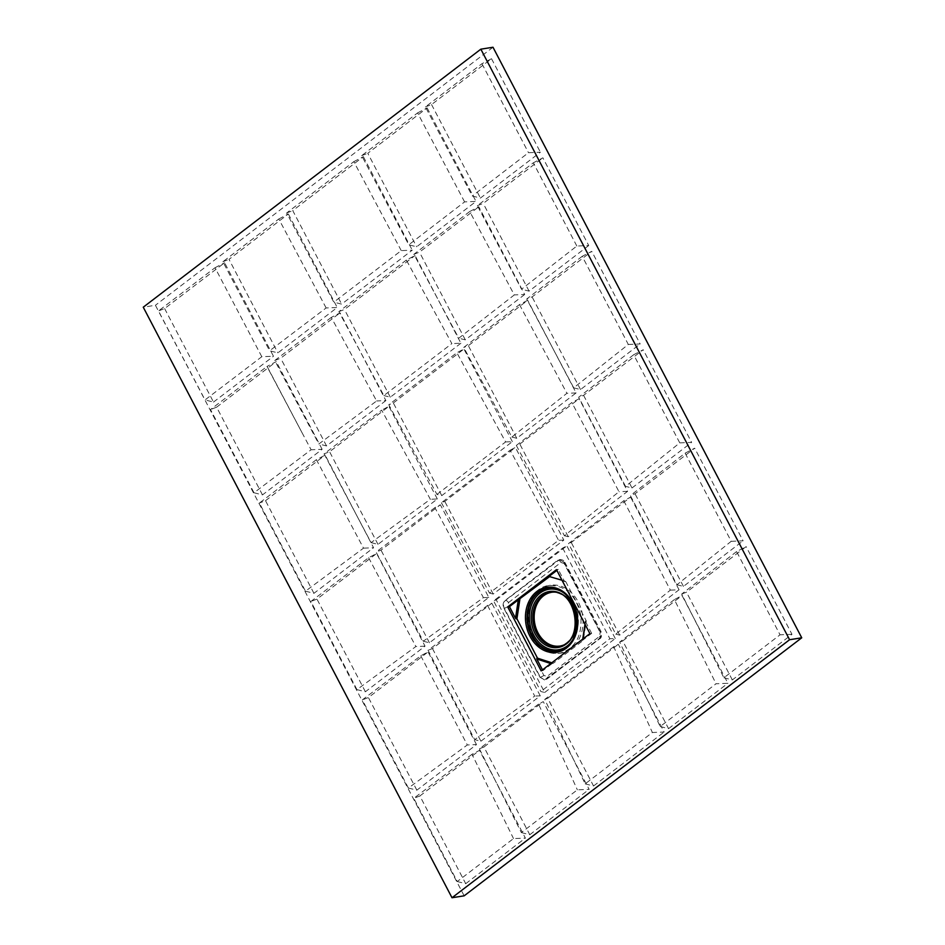 <?xml version="1.0" encoding="UTF-8"?>
<svg xmlns="http://www.w3.org/2000/svg" width="945" height="945" viewBox="0 0 945 945"><rect width="100%" height="100%" fill="white"/><g stroke="black" fill="none" stroke-linecap="round" stroke-linejoin="round"><path stroke-width="0.71" stroke-dasharray="4.72 3.54" d="M472.004 754.299L413.78 798.324L457.25 881.531L513.513 838.581L525.385 838.097L479.517 750.377L472.004 754.299L513.513 838.581M538.555 704.108L479.351 748.783L521.356 832.592L577.36 789.843L589.148 789.358L543.28 701.639L538.555 704.108L577.36 789.843M613.695 646.711L544.745 699.406L585.168 783.866L652.381 732.505L664.158 732.021L618.302 644.301L613.695 646.711L652.381 732.505M674.387 599.579L619.66 642.116L660.189 726.528L716.05 683.767L727.922 683.282L682.066 595.563L674.387 599.579L716.05 683.767M736.592 551.585L681.688 594.051L723.894 677.778L780.05 634.816L736.592 551.585L746.125 546.612L686.483 592.196L681.688 594.051M401.247 250.614L353.808 161.654L286.642 212.991L333.809 302.152L341.653 304.125L412.256 250.165L401.247 250.614L333.809 302.152M406.35 260.064L338.865 311.637L383.847 395.565L451.864 343.602L406.35 260.064L415.056 255.516L460.912 343.236L451.864 343.602M425.415 106.915L431.546 104.552L491.518 58.708L481.95 63.717L425.415 106.915L472.252 195.993L480.426 198.06L540.398 152.216L528.479 152.7L472.252 195.993M481.95 63.717L528.479 152.7M576.828 246.031L533.311 162.823L477.367 205.679L521.545 289.229L576.828 246.031L588.723 245.535L542.867 157.827L533.311 162.823M519.478 304.585L566.905 393.297L511.847 437.051L463.735 347.441L519.478 304.585L527.7 300.286L468.342 345.646L463.735 347.441M436.944 494.412L505.622 441.941L456.848 352.721L388.785 404.755L436.944 494.412L441.764 495.629L512.367 441.658L505.622 441.941M324.052 453.86L371.09 542.619L430.353 499.279L381.662 410.154L324.052 453.86L329.569 451.722L388.915 406.362L381.662 410.154M516.336 445.426L564.413 535.756L618.999 491.707L571.831 402.546L516.336 445.426L519.809 444.079L579.155 398.719L571.831 402.546M441.398 502.728L489.498 593.117L558.589 540.304L510.123 450.198L441.398 502.728L444.788 501.417L515.391 447.446L510.123 450.198M434.901 507.642L376.086 552.057L423.289 641.23L483.415 597.642L434.901 507.642L440.37 504.784L381.024 550.155L376.086 552.057M633.682 354.741L578.671 397.231L625.543 486.344L679.762 442.874L633.682 354.741L643.214 349.756L583.573 395.341L578.671 397.231M582.214 256.319L526.719 298.998L573.709 387.828L628.307 344.452L582.214 256.319L591.747 251.335L532.106 296.919L526.719 298.998M316.374 459.683L259.391 503.047L305.483 591.18L363.518 548.147L316.374 459.683L325.151 455.1L373.582 547.734L363.518 548.147M368.609 557.704L415.883 646.534L356.95 689.614L310.858 601.469L368.609 557.704L376.606 553.522L316.965 599.106L310.858 601.469M487.549 605.45L534.716 696.075L474.709 739.651L428.05 650.29L487.549 605.45L491.825 603.217L432.479 648.577L428.05 650.29M469.724 211.526L413.863 254.311L458.774 338.215L514.304 294.923L469.724 211.526L478.82 206.778L524.676 294.497L514.304 294.923M464.597 201.899L417.572 112.916L361.663 155.653L408.783 244.802L416.662 246.787L476.02 201.427L464.597 201.899L408.783 244.802M261.8 356.714L215.023 267.73L158.488 310.94L205.018 399.936L261.8 356.714L273.471 356.241L224.591 262.734L164.619 308.566L158.488 310.94M331.258 317.437L274.747 360.517L318.831 443.996L376.63 400.952L331.258 317.437L340.035 312.854L385.891 400.574L376.63 400.952M302.022 432.668L311.106 449.761L254.004 492.758L210.499 409.551L267.081 366.4L302.022 432.668L266.951 366.459M326.143 307.952L278.787 218.992L222.878 261.73L269.62 350.784L277.877 352.863L337.235 307.503L326.143 307.952L269.62 350.784M623.735 500.732L670.359 590.129L615.75 634.142L568.524 543.564L623.735 500.732L630.61 497.141L571.264 542.501L568.524 543.564M685.137 453.163L731.217 541.308L676.939 584.766L630.362 495.57L685.137 453.163L694.669 448.178L635.028 493.762L630.362 495.57M420.761 655.771L467.314 744.967L408.405 788.035L362.325 699.891L420.761 655.771L428.061 651.955L368.42 697.54L362.325 699.891M457.25 881.531L465.731 883.681L419.875 795.962L413.78 798.324M419.875 795.962L479.517 750.377M465.731 883.681L525.385 838.097M521.356 832.592L529.791 834.718L483.934 746.999L479.351 748.783M483.934 746.999L543.28 701.639M529.791 834.718L589.148 789.358M585.168 783.866L593.554 785.98L547.698 698.272L544.745 699.406M547.698 698.272L618.302 644.301M593.554 785.98L664.158 732.021M660.189 726.528L668.576 728.642L622.72 640.934L619.66 642.116M622.72 640.934L682.066 595.563M668.576 728.642L727.922 683.282M723.894 677.778L732.34 679.916L791.981 634.319L746.125 546.612M791.981 634.319L780.05 634.816M732.34 679.916L686.483 592.196M353.808 161.654L363.364 156.657L292.761 210.617L341.653 304.125M286.642 212.991L292.761 210.617M363.364 156.657L412.256 250.165M460.912 343.236L390.309 397.195L383.847 395.565M338.865 311.637L344.452 309.487L415.056 255.516M390.309 397.195L344.452 309.487M491.518 58.708L540.398 152.216M431.546 104.552L480.426 198.06M588.723 245.535L529.082 291.131L521.545 289.229M477.367 205.679L483.226 203.411L542.867 157.827M529.082 291.131L483.226 203.411M511.847 437.051L516.773 438.291L576.131 392.919L527.7 300.286M576.131 392.919L566.905 393.297M516.773 438.291L468.342 345.646M441.764 495.629L393.333 402.983L388.785 404.755M393.333 402.983L463.936 349.024L456.848 352.721M512.367 441.658L463.936 349.024M371.09 542.619L378 544.367L437.346 498.995L430.353 499.279M437.346 498.995L388.915 406.362M378 544.367L329.569 451.722M564.413 535.756L568.228 536.713L627.586 491.353L579.155 398.719M627.586 491.353L618.999 491.707M568.228 536.713L519.809 444.079M489.498 593.117L493.219 594.051L563.822 540.091L515.391 447.446M563.822 540.091L558.589 540.304M493.219 594.051L444.788 501.417M423.289 641.23L429.455 642.789L488.801 597.429L440.37 504.784M488.801 597.429L483.415 597.642M429.455 642.789L381.024 550.155M583.573 395.341L631.992 487.974L625.543 486.344M679.762 442.874L691.634 442.39L643.214 349.756M631.992 487.974L691.634 442.39M628.307 344.452L640.178 343.968L591.747 251.335M573.709 387.828L580.537 389.553L640.178 343.968M580.537 389.553L532.106 296.919M305.483 591.18L313.941 593.318L373.582 547.734M313.941 593.318L265.51 500.685L259.391 503.047M265.51 500.685L325.151 455.1M356.95 689.614L365.396 691.752L425.037 646.156L376.606 553.522M425.037 646.156L415.883 646.534M365.396 691.752L316.965 599.106M432.479 648.577L480.91 741.211L474.709 739.651M480.91 741.211L540.256 695.851L534.716 696.075M540.256 695.851L491.825 603.217M524.676 294.497L465.318 339.857L458.774 338.215M413.863 254.311L419.462 252.15L478.82 206.778M465.318 339.857L419.462 252.15M417.572 112.916L427.128 107.919L367.782 153.291L416.662 246.787M361.663 155.653L367.782 153.291M427.128 107.919L476.02 201.427M164.619 308.566L213.499 402.074L205.018 399.936M215.023 267.73L224.591 262.734M213.499 402.074L273.471 356.241M385.891 400.574L326.545 445.934L318.831 443.996M274.747 360.517L280.677 358.214L340.035 312.854M326.545 445.934L280.677 358.214M254.004 492.758L262.486 494.896L322.127 449.312L311.106 449.761M262.486 494.896L216.629 407.177L210.499 409.551M216.629 407.177L276.271 361.592L267.081 366.4M322.127 449.312L276.271 361.592M278.787 218.992L288.355 213.995L228.997 259.355L277.877 352.863M222.878 261.73L228.997 259.355M288.355 213.995L337.235 307.503M615.75 634.142L619.684 635.146L679.042 589.774L670.359 590.129M679.042 589.774L630.61 497.141M619.684 635.146L571.264 542.501M731.217 541.308L743.101 540.823L694.669 448.178M676.939 584.766L683.448 586.408L743.101 540.823M683.448 586.408L635.028 493.762M408.405 788.035L416.851 790.174L476.493 744.589L467.314 744.967M476.493 744.589L428.061 651.955M416.851 790.174L368.42 697.54M496.243 599.839L566.846 545.879L562.688 548.053L493.573 600.878L540.823 691.504L544.674 692.484L496.243 599.839L493.573 600.878M544.674 692.484L615.278 638.513L609.879 638.737L540.823 691.504M562.688 548.053L609.879 638.737M615.278 638.513L566.846 545.879M559.275 559.617L559.629 559.558C562.405 559.57 564.177 560.527 564.933 562.452L564.933 562.452A2.859 0.685 -27.7 0 0 564.271 562.346L559.286 559.617L557.609 560.35L505.091 600.477C502.953 602.508 502.563 605.107 503.898 608.273L539.914 677.175L544.521 679.963L598.717 639.092C600.843 637.06 601.244 634.461 599.921 631.307L564.271 562.346L559.629 559.558L505.445 600.429C503.307 602.461 502.917 605.06 504.252 608.214L540.268 677.116L544.533 679.963M563.917 562.405L599.921 631.307M464.16 895.825L155.417 305.27L143.262 307.196M492.995 47.25L155.417 305.27M556.475 569.658L558.212 569.374L556.865 570.402M546.198 679.231L546.588 679.172A2.859 1.607 52.7 0 0 547.025 678.982L599.095 639.033C601.221 637.001 601.611 634.402 600.276 631.248A2.859 0.709 -27.3 0 1 600.949 631.366A2.859 0.709 -27.3 0 1 600.169 632.406L599.567 636.328L547.049 676.478L543.871 675.439L507.855 606.513L508.457 602.615A2.859 1.607 52.7 0 0 505.445 600.429L505.091 600.477M508.457 602.615L560.976 562.464L564.141 563.492L600.169 632.406M531.515 636.658C538.544 648.955 547.828 654.531 559.381 653.361C575.434 648.719 582.545 635.89 580.714 614.864C575.777 594.736 565.086 584.955 548.655 585.546C530.062 587.53 520.211 616.707 531.515 636.658M549.872 576.379L565.689 581.518L586.266 620.889L583.325 640.356L553.309 663.295L551.774 662.788M541.154 670.903L542.891 670.631L551.738 663.862L550.781 663.555M582.994 638.926L582.805 640.119L591.653 633.351L589.916 633.634M551.455 663.024L553.309 663.295M552.624 663.402L551.738 663.862M542.501 669.875L542.891 670.631M562.015 580.254L564.283 580.986L558.212 569.374M564.283 580.986L565.689 581.518M585.061 624.338L585.569 620.995L586.266 620.889M585.569 620.995L585.168 624.527M591.653 633.351L585.593 621.751M559.31 646.12A27.181 21.451 -99 0 0 560.007 646.026A27.181 21.451 -99 0 0 576.946 615.821A27.181 21.451 -99 0 0 551.514 592.338A27.181 21.451 -99 0 0 550.817 592.456M533.252 636.375A34.327 27.086 -99 0 0 561.129 653.089A34.327 27.086 -99 0 0 582.522 614.935A34.327 27.086 -99 0 0 550.392 585.274A34.327 27.086 -99 0 0 533.252 636.375M557.609 560.35L557.952 560.29A2.859 1.63 52.5 0 1 560.976 562.464M503.898 608.273L504.252 608.214A2.859 0.685 -27.7 0 0 507.855 606.513M598.717 639.092L599.095 639.033A2.859 1.63 52.5 0 0 599.555 638.844C601.469 638.218 601.941 635.725 600.949 631.366L564.933 562.452A2.859 0.685 -27.7 0 1 564.141 563.492M543.871 675.439A2.859 0.709 -27.3 0 1 540.268 677.116L539.914 677.175M547.663 588.31A31.752 25.054 81 0 1 548.017 588.251C562.547 585.428 577.702 601.233 578.387 619.424C578.411 636.835 571.595 647.349 557.952 650.987L557.255 651.093A31.752 25.054 -99 0 0 577.041 615.809A31.752 25.054 -99 0 0 547.32 588.357L548.017 588.251A31.752 25.054 81 0 1 577.738 615.703A31.752 25.054 81 0 1 557.952 650.987A31.752 25.054 81 0 1 557.597 651.034M582.628 640.474L582.841 639.044M564.992 581.624L562.275 580.75L564.874 581.612M570.934 642.529A30.618 24.157 -99 0 0 562.972 592.279M560.007 646.026L558.625 646.238A27.181 21.451 -99 0 0 575.552 616.045A27.181 21.451 -99 0 0 550.12 592.55L551.514 592.338M599.567 636.328A2.859 1.63 52.5 0 1 599.555 638.844L547.025 678.982A2.859 1.607 52.7 0 0 547.049 676.478M585.439 621.16L584.979 624.172M582.722 639.139L582.522 640.426M559.381 653.361L561.129 653.089M548.655 585.546L550.392 585.274"/><path stroke-width="1.42" d="M452.005 897.75L464.16 895.825L801.738 637.804L492.995 47.25L480.84 49.175L143.262 307.196L452.005 897.75L789.583 639.73L480.84 49.175M801.738 637.804L789.583 639.73M541.154 670.903L507.713 606.926L556.475 569.658L589.916 633.634L541.154 670.903M509.449 606.643L515.521 618.254L518.297 599.886L509.449 606.643L507.713 606.926M518.297 599.886L549.541 576.639M549.104 576.485L562.015 580.254M556.865 570.402L549.364 576.143M551.774 662.788L537.504 658.157L516.927 618.786L519.868 599.319M550.781 663.555L536.831 659.019L542.501 669.875M536.831 659.019L537.504 658.157M519.171 599.425L516.23 618.892L516.927 618.786M516.23 618.892L515.521 618.254M550.817 592.456A27.181 21.451 -99 0 0 537.941 632.796A27.181 21.451 -99 0 0 559.31 646.12M530.027 636.328A32.898 25.964 81 0 1 549.565 587.093A32.898 25.964 81 0 1 575.186 636.103A32.898 25.964 81 0 1 530.027 636.328M531.468 635.642A31.752 25.054 -99 0 0 557.255 651.093C572.162 646.734 578.623 634.615 576.604 614.722C571.749 596.496 561.991 587.707 547.32 588.357A31.752 25.054 -99 0 0 531.468 635.642M536.807 658.263L551.455 663.024M582.841 639.044L585.061 624.338M585.168 624.527L582.994 638.926M535.106 633.693A28.326 22.349 81 0 1 551.927 591.31A28.326 22.349 81 0 1 573.993 633.504A28.326 22.349 81 0 1 535.106 633.693M562.972 592.279A30.618 24.157 -99 0 0 534.764 598.634A30.618 24.157 -99 0 0 533.606 634.851A30.618 24.157 -99 0 0 570.934 642.529M557.597 651.034A31.752 25.054 81 0 1 532.165 635.524A31.752 25.054 81 0 1 547.663 588.31M536.559 633.02A27.181 21.451 -99 0 0 558.625 646.238C585.876 643.828 576.793 586.432 550.12 592.55A27.181 21.451 -99 0 0 536.559 633.02M584.979 624.172L582.722 639.139"/></g></svg>
